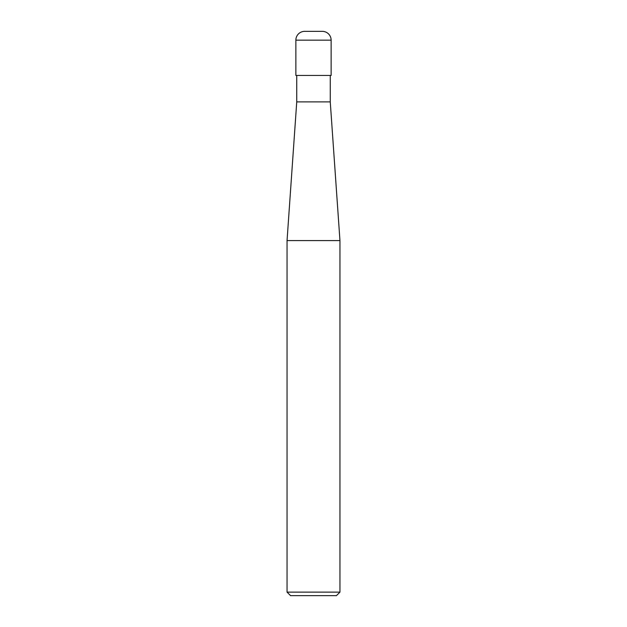 <?xml version="1.0" encoding="UTF-8"?>
<svg xmlns="http://www.w3.org/2000/svg" width="627" height="627" viewBox="0 0 627 627"><rect width="100%" height="100%" fill="white"/><g stroke="black" fill="none" stroke-linecap="round" stroke-linejoin="round"><path stroke-width="0.94" d="M287.048 592.123L290.575 595.65L336.425 595.65L339.952 592.123L339.952 240.58L287.048 240.58L287.048 592.123L339.952 592.123M287.048 240.58L296.743 101.887L296.743 75.436M330.257 75.436L330.257 101.887L339.952 240.58M330.257 101.887L296.743 101.887L330.257 101.887M331.134 75.436L331.134 40.167A8.817 8.817 0 0 0 322.317 31.35L304.683 31.35A8.817 8.817 0 0 0 295.866 40.167L295.866 75.436L331.134 75.436M295.866 40.167L331.134 40.167"/></g></svg>
